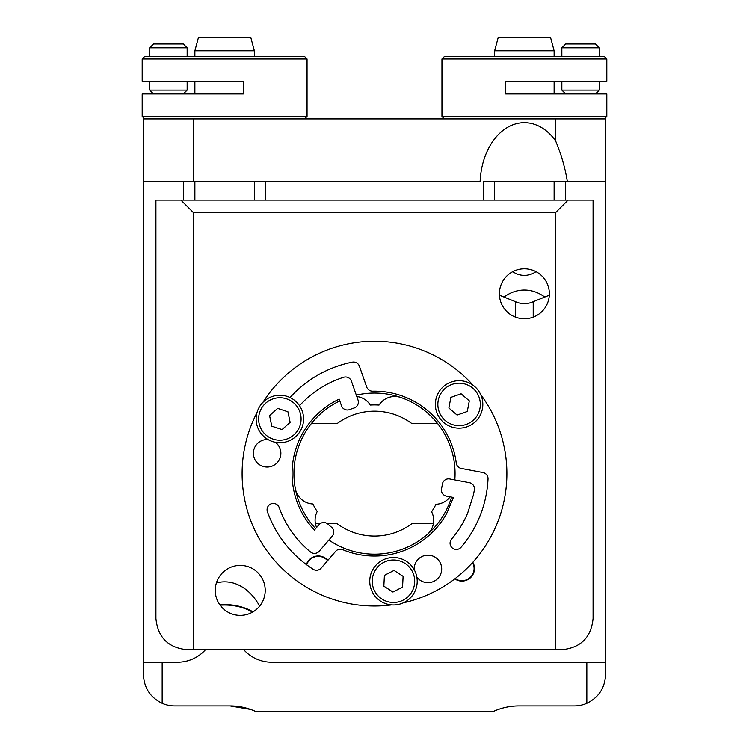 <?xml version="1.0" encoding="UTF-8"?>
<svg xmlns="http://www.w3.org/2000/svg" width="749" height="749" viewBox="0 0 749 749"><rect width="100%" height="100%" fill="white"/><g stroke="black" fill="none" stroke-linecap="round" stroke-linejoin="round"><path stroke-width="1.12" d="M472.535 562.593A12.162 12.162 0 0 1 455.13 578.631M306.706 564.84A12.162 12.162 0 0 1 327.585 560.683M451.254 382.027A23.734 23.734 0 0 0 436.695 412.259A23.734 23.734 0 0 0 466.927 426.827A23.734 23.734 0 0 0 481.495 396.586A23.734 23.734 0 0 0 451.254 382.027M450.889 397.373L461.103 393.796L469.305 400.855L467.292 411.482L457.077 415.049L448.885 407.999L450.889 397.373M481.495 396.586A23.734 23.734 0 0 1 466.927 426.827M473.106 385.276A132.395 132.395 0 0 0 262.936 402.335M290.05 397.55A113.661 113.661 0 0 1 352.302 362.151A6.245 6.245 0 0 1 359.417 366.214L366.701 387.027A6.245 6.245 0 0 0 372.73 391.203A82.437 82.437 0 0 1 456.263 463.097A6.245 6.245 0 0 0 461.29 468.434L482.955 472.535A6.245 6.245 0 0 1 488.03 478.967A113.661 113.661 0 0 1 461.075 547.257A6.245 6.245 0 0 1 452.274 547.968A6.245 6.245 0 0 1 451.563 539.168A101.171 101.171 0 0 0 467.741 512.878L473.022 496.138A6.245 6.245 0 0 0 473.377 495.042A101.171 101.171 0 0 0 474.36 489.809A6.245 6.245 0 0 0 469.361 482.674L449.718 478.957A6.245 6.245 0 0 0 442.387 484.135A68.693 68.693 0 0 1 441.536 488.638A6.245 6.245 0 0 0 446.47 496.138L453.417 497.448L446.76 513.29A82.437 82.437 0 0 1 342.733 549.682A6.245 6.245 0 0 0 335.589 551.376L321.209 568.088A6.245 6.245 0 0 1 313.101 569.268A113.661 113.661 0 0 1 267.44 511.773A6.245 6.245 0 0 1 271.222 503.796A6.245 6.245 0 0 1 279.199 507.579A101.171 101.171 0 0 0 310.545 552.004A6.245 6.245 0 0 0 319.224 551.245L332.266 536.087A6.245 6.245 0 0 0 331.451 527.146A68.693 68.693 0 0 1 327.978 524.16A6.245 6.245 0 0 0 319.018 524.684L314.402 530.039A82.437 82.437 0 0 1 339.175 399.133L341.516 405.808A6.245 6.245 0 0 0 349.671 409.572A68.693 68.693 0 0 1 353.987 408.055A6.245 6.245 0 0 0 358.022 400.032L351.421 381.166A6.245 6.245 0 0 0 343.613 377.281A101.171 101.171 0 0 0 299.525 405.696M275.314 442.266A13.735 13.735 0 0 1 264.566 466.796A13.735 13.735 0 0 1 253.499 451.525A13.735 13.735 0 0 1 268.105 439.588A23.734 23.734 0 0 1 256.982 412.643A132.395 132.395 0 0 0 391.605 604.902M414.234 569.755A13.735 13.735 0 0 1 439.935 562.218A13.735 13.735 0 0 1 435.356 580.512A13.735 13.735 0 0 1 416.828 576.992M403.327 602.833A132.395 132.395 0 0 0 480.643 394.489M417.174 582.488A23.734 23.734 0 0 0 394.723 557.546A23.734 23.734 0 0 0 369.781 580.007A23.734 23.734 0 0 0 392.233 604.939A23.734 23.734 0 0 0 417.174 582.488M403.112 576.337L402.55 587.132L392.916 592.047L383.844 586.158L384.406 575.354L394.04 570.438L403.112 576.337M264.032 401.295A23.734 23.734 0 0 0 262.169 434.804A23.734 23.734 0 0 0 295.686 436.658A23.734 23.734 0 0 0 297.54 403.149A23.734 23.734 0 0 0 264.032 401.295M269.574 415.601L277.636 408.392L287.916 411.763L290.135 422.352L282.073 429.561L271.793 426.19L269.574 415.601M306.36 564.587A12.574 12.574 0 0 1 327.847 560.374M451.563 497.102A80.555 80.555 0 0 1 328.886 540.02M315.629 528.616A80.555 80.555 0 0 1 339.803 400.912M180.912 200.086L155.923 200.086L155.923 618.496C157.814 637.427 168.225 647.838 187.156 649.72L561.844 649.72C580.775 647.838 591.186 637.427 593.077 618.496L593.077 200.086L180.912 200.086L193.401 212.576L555.599 212.576L555.599 649.72M193.401 649.72L193.401 212.576M524.375 318.746A24.979 24.979 0 0 1 502.748 281.268A24.979 24.979 0 0 1 546.012 281.268A24.979 24.979 0 0 1 524.375 318.746M472.825 562.274A12.574 12.574 0 0 1 454.793 578.883M240.232 615.378A24.979 24.979 0 0 1 218.605 577.91A24.979 24.979 0 0 1 261.869 577.91A24.979 24.979 0 0 1 240.232 615.378M295.387 488.797A18.734 18.734 0 0 0 312.876 503.974A68.693 68.693 0 0 0 317.211 511.52A18.734 18.734 0 0 0 316.584 527.511M400.912 397.513A18.734 18.734 0 0 0 379.022 405.069A68.693 68.693 0 0 0 370.324 405.05A18.734 18.734 0 0 0 356.786 396.511M427.202 534.552A18.734 18.734 0 0 0 431.602 511.801A68.693 68.693 0 0 0 435.974 504.283A18.734 18.734 0 0 0 450.13 496.83M356.309 395.144A80.555 80.555 0 0 1 454.812 479.922M555.599 212.576L568.088 200.086M194.88 50.773L198.448 37.45L250.793 37.45L254.36 50.773L194.88 50.773L194.88 56.456M142.188 58.956L307.053 58.956L304.553 56.456L144.688 56.456L142.188 58.956L142.188 81.435L243.359 81.435L243.359 93.925L142.188 93.925L142.188 116.404L307.053 116.404L304.553 118.904M143.433 181.352L480.128 181.352A62.701 44.341 90 0 1 508.646 126.74A62.701 44.341 90 0 1 555.599 140.849C561.329 154.697 565.223 168.197 567.302 181.352L605.567 181.352L605.567 118.904L143.433 118.904L143.433 662.21L162.168 662.21L162.168 703.32C150.287 697.478 144.042 687.938 143.433 674.709L143.433 662.21M605.567 674.709C604.958 687.938 598.713 697.478 586.832 703.32L586.832 662.21L605.567 662.21L605.567 674.709M162.168 703.32A31.224 31.224 0 0 0 174.667 705.933L229.952 705.933A62.448 62.448 0 0 1 255.849 711.55L493.151 711.55A62.448 62.448 0 0 1 519.048 705.933L574.333 705.933A31.224 31.224 0 0 0 586.832 703.32M205.479 649.72A37.469 37.469 0 0 1 177.55 662.21L162.168 662.21M586.832 662.21L271.69 662.21A37.469 37.469 0 0 1 243.762 649.72M183.674 200.086L183.674 181.352M605.567 181.352L605.567 662.21M483.423 200.086L483.423 181.352L565.326 181.352L565.326 200.086M567.302 181.352L483.423 181.352M265.577 181.352L265.577 200.086M433.409 523.579L411.969 523.579A62.448 62.448 0 0 1 337.031 523.579L327.238 523.579M320.263 523.579L315.404 523.579M311.294 423.662A49.958 49.958 0 0 1 312.052 423.662L337.031 423.662A62.448 62.448 0 0 1 411.969 423.662L436.948 423.662A49.958 49.958 0 0 1 437.706 423.662M253.012 611.858A44.341 31.355 -0 0 0 219.813 604.78M216.395 582.937A62.701 44.341 90 0 1 259.65 606.11M229.952 705.933L250.55 709.425L229.952 705.933M252.516 612.148A43.714 30.915 -0 0 0 220.112 605.201M544.223 296.66A62.701 44.341 90 0 0 504.536 296.66M555.599 140.849L555.599 118.904M193.401 181.352L193.401 118.904M595.483 93.925L599.322 90.095L561.844 90.095L561.844 81.435M561.844 56.456L561.844 47.796L599.322 47.796L599.322 56.456M599.322 47.796L595.483 43.966L565.682 43.966L561.844 47.796M606.812 116.404L606.812 93.925L505.641 93.925L505.641 81.435L606.812 81.435L606.812 58.956L441.947 58.956L441.947 116.404L606.812 116.404L604.312 118.904M606.812 58.956L604.312 56.456L444.447 56.456L441.947 58.956M494.64 50.773L498.207 37.45L550.552 37.45L554.12 50.773L494.64 50.773L494.64 56.456M183.318 93.925L187.156 90.095L149.678 90.095L149.678 81.435M149.678 56.456L149.678 47.796L187.156 47.796L187.156 56.456M187.156 47.796L183.318 43.966L153.517 43.966L149.678 47.796M499.443 295.209L515.546 301.716L515.546 317.127M533.213 317.127L533.213 301.716C527.324 304.309 521.435 304.309 515.546 301.716M533.213 301.716L549.317 295.209M479.135 397.41A21.234 21.234 0 0 1 466.103 424.468A21.234 21.234 0 0 1 439.045 411.435A21.234 21.234 0 0 1 452.078 384.387A21.234 21.234 0 0 1 479.135 397.41M392.364 602.449A21.234 21.234 0 0 1 372.272 580.138A21.234 21.234 0 0 1 394.592 560.037A21.234 21.234 0 0 1 414.684 582.357A21.234 21.234 0 0 1 392.364 602.449M295.677 404.816A21.234 21.234 0 0 1 294.02 434.794A21.234 21.234 0 0 1 264.032 433.137A21.234 21.234 0 0 1 265.698 403.159A21.234 21.234 0 0 1 295.677 404.816M194.88 81.435L194.88 93.925M254.36 50.773L254.36 56.456M194.88 181.352L194.88 200.086M254.36 181.352L254.36 200.086M599.322 90.095L599.322 81.435M565.682 93.925L561.844 90.095M444.447 118.904L441.947 116.404M554.12 81.435L554.12 93.925M554.12 50.773L554.12 56.456M494.64 181.352L494.64 200.086M554.12 181.352L554.12 200.086M187.156 90.095L187.156 81.435M153.517 93.925L149.678 90.095M144.688 118.904L142.188 116.404M307.053 58.956L307.053 116.404M512.784 271.634A19.83 19.83 0 0 0 535.975 271.634"/></g></svg>
